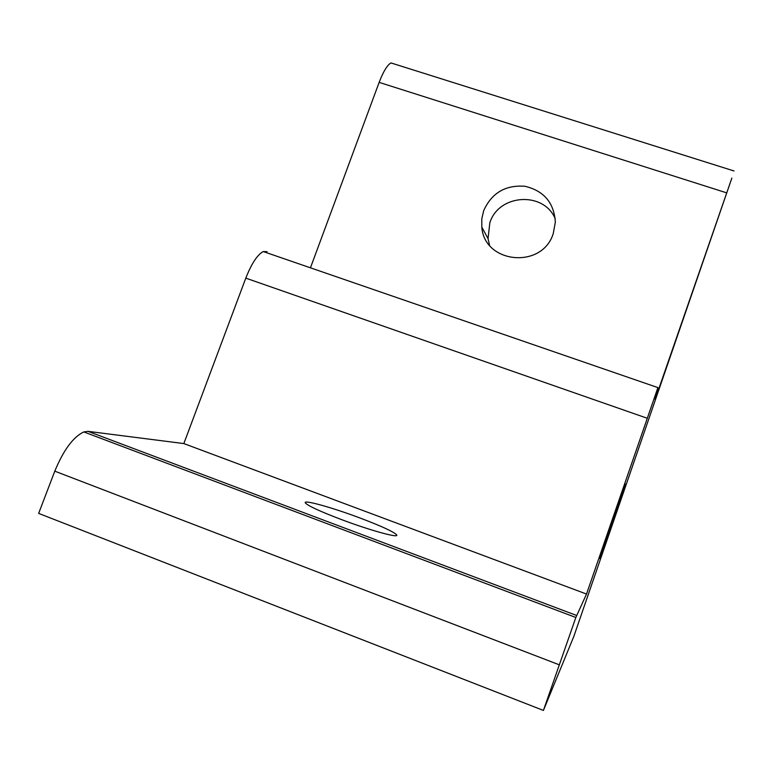 <?xml version="1.0" encoding="UTF-8"?>
<svg xmlns="http://www.w3.org/2000/svg" width="773" height="773" viewBox="0 0 773 773"><rect width="100%" height="100%" fill="white"/><g stroke="black" fill="none" stroke-linecap="round" stroke-linejoin="round"><path stroke-width="1.16" d="M613.221 520.48L599.858 558.55L625.444 484.024L613.221 520.48M360.431 518.152C333.115 507.842 303.576 499.484 305.238 502.769C307.287 505.513 319.23 511.069 341.067 519.427C369.252 530.104 398.279 538.163 396.791 535.109C394.655 532.211 382.529 526.568 360.431 518.152M483.714 210.585L481.801 218.759L481.821 227.117C484.294 263.815 542.404 269.352 553.255 233.533L555.343 222.16C554.086 202.816 543.97 190.854 524.993 186.283C505.513 184.795 491.754 192.892 483.714 210.585M489.522 245.205L488.043 238.615L489.84 222.759C498.701 194.013 543.661 191.057 555.246 218.73M655.127 399.448L657.91 387.611L586.523 594.05L575.846 617.482L543.419 710.435L573.827 636.421L731.857 178.09L655.127 399.448M647.165 418.232L245.795 278.135L183.839 443.576L88.006 431.353L576.639 615.482M245.795 278.135C251.563 263.554 257.38 254.694 263.264 251.554L267.081 251.689M726.398 192.767L379.147 82.373L310.446 267.816M379.147 82.373C383.282 71.618 387.205 65.135 390.935 62.922L394.385 64.014M559.179 664.77L54.786 471.163L38.65 513.398L543.419 710.435M54.786 471.163C63.599 449.963 73.271 436.89 83.822 431.933L88.006 431.353M586.523 594.05L183.839 443.576M488.043 238.615L481.821 227.117M657.91 387.611L263.264 251.554M575.846 617.482L83.822 431.933M734.021 170.968L390.935 62.922"/></g></svg>

